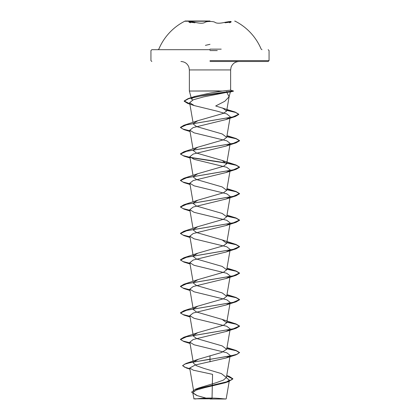 <?xml version="1.0" encoding="UTF-8"?>
<svg xmlns="http://www.w3.org/2000/svg" width="420" height="420" viewBox="0 0 420 420"><rect width="100%" height="100%" fill="white"/><g stroke="black" fill="none" stroke-linecap="round" stroke-linejoin="round"><path stroke-width="0.63" d="M210 21.236L185.194 21.236L210 21.236M210 21L185.194 21L210 21M195.195 22.365C189.063 21.184 187.394 21.184 190.192 22.365A0.441 0.294 108.1 0 1 190.386 22.79L188.906 22.04L194.985 22.79L195.195 22.365C200.088 23.499 203.353 23.499 205.002 22.365C205.727 21.793 207.391 21.488 210 21.467C212.609 21.488 214.279 21.788 215.003 22.365C216.647 23.494 219.912 23.494 224.805 22.365L225.015 22.79L231.089 22.04L229.609 22.79A0.441 0.294 -108.1 0 1 229.798 22.365C232.601 21.184 230.937 21.184 224.805 22.365M221.209 49.145L210 49.145M210 49.686L151.825 49.686L210 49.686M210 399L225.976 399L210 399M208.792 398.811L193.83 398.795L212.032 398.748M225.976 399L222.831 398.753M210 61.498L268.175 61.498L210 61.498M239.064 61.498C235.221 61.698 232.565 63.578 231.105 67.142L230.627 69.935L189.373 69.935L230.627 69.935L230.627 90.142L222.5 91.03L189.373 91.03L219.266 90.92M226.448 91.618L230.37 91.985L226.863 92.353L229.084 96.784L224.837 101.246L215.686 105.982L235.116 112.051L226.8 110.182M192.654 100.028L191.478 98.879L194.822 96.453L210 93.072L222.5 91.03M229.84 356.044L225.934 358.04L195.405 364.943L189.703 368.004L193.358 370.204L212.562 374.341L212.047 398.076M193.814 391.897L198.812 387.975L216.164 382.725L223.382 380.116L226.391 377.501L221.393 373.606L203.816 368.351L196.471 365.726L193.41 363.111L189.814 342.153L194.066 344.788L226.753 352.748L230.186 355.399L226.391 377.501M193.778 361.904L198.403 359.242L221.55 352.49L226.69 349.272L222.159 345.901L196.497 338.494L193.31 336.026L189.814 315.656L194.072 318.297L226.748 326.251L230.186 328.902L226.69 349.272M193.389 335.396L197.841 332.656L223.514 325.243L226.69 322.781L222.159 319.41L196.497 312.002L193.31 309.53L189.814 289.165L194.072 291.806L226.742 299.754L230.186 302.411L226.69 322.781M193.389 308.899L197.841 306.164L223.503 298.756L226.69 296.284L222.159 292.913L196.497 285.511L193.31 283.038M193.389 282.408L197.841 279.668L223.514 272.26L226.69 269.792L222.159 266.422L196.492 259.014L193.31 256.541L189.814 236.177L194.072 238.817L226.753 246.771L230.186 249.422L226.69 269.792M193.389 255.917L197.841 253.176L223.503 245.768L226.69 243.296L222.159 239.93L196.497 232.523L193.31 230.05M193.389 229.42L197.841 226.679L223.514 219.272L226.69 216.804L222.159 213.434L196.487 206.026L193.31 203.558M193.389 202.928L197.841 200.188L223.498 192.78L226.69 190.307L222.159 186.942L196.497 179.534L193.31 177.061M193.389 176.431L197.841 173.696L223.514 166.283L226.69 163.816L222.159 160.445L196.487 153.037L193.31 150.57M193.389 149.94L197.841 147.2L223.498 139.797L226.69 137.324L222.159 133.954L196.497 126.546L193.31 124.073M193.389 123.443L197.841 120.708L223.493 113.342L226.658 111.011L222.442 107.951M226.863 92.353L203.616 96.899L193.274 99.782L189.641 102.674L194.266 105.593L217.135 111.164L226.853 113.957L230.218 116.755L226.69 137.324M229.688 117.626L225.577 119.689L193.174 127.58L189.814 130.2L194.066 132.841L226.753 140.794L230.186 143.446L226.69 163.816M229.84 144.091L225.934 146.087L193.258 154.04L189.819 156.697L194.072 159.338L226.753 167.291L230.186 169.942L226.69 190.307M229.84 170.588L225.934 172.583L193.253 180.537L189.814 183.188L194.066 185.829L226.753 193.788L230.181 196.434L226.69 216.804M229.834 197.08L225.928 199.075L193.247 207.034L189.819 209.685L194.066 212.321L226.742 220.274L230.186 222.931L226.69 243.296M229.84 223.577L225.934 225.572L193.258 233.52L189.819 236.177M229.84 250.068L225.934 252.063L193.247 260.022L189.814 262.668L194.066 265.309L226.758 273.268L230.186 275.919L226.69 296.284M229.834 276.565L225.928 278.56L193.247 286.514L189.819 289.165M229.84 303.056L225.934 305.051L193.258 313.005L189.814 315.656M229.84 329.548L225.928 331.543L193.247 339.502L189.814 342.153M226.333 377.727L229.409 380.153L225.131 382.756L204.745 387.66L195.893 390.196L192.785 392.789L197.3 395.64L205.926 398.092M210 355.714L210 359.147L186.044 363.457L182.668 365.552L184.543 367.132L189.824 368.707M226.711 375.648L229.215 376.378L232.869 378.756L228.69 381.37L195.489 389.209L191.594 392.165L196.597 395.393M210 361.872L210 359.368L236.061 354.811L239.531 352.527L237.284 354.181L230.879 355.84L190.412 362.57L184.653 364.171L182.668 365.773L186.585 368.078L189.866 368.939M226.674 375.863L232.869 378.982L228.443 381.67L204.997 386.92L195.19 389.54L191.594 392.165M239.531 352.527L236.061 350.464L226.832 348.458M189.919 342.746L182.936 341.014L180.469 339.281L183.939 337.213L233.273 328.829L239.531 326.03L236.061 323.967L226.832 321.967M189.919 316.255L182.931 314.522L180.469 312.784L183.939 310.721L233.273 302.332L239.531 299.539L236.061 297.476L226.832 295.47M189.919 289.763L182.936 288.026L180.469 286.293L183.939 284.225L233.273 275.84L239.531 273.042L236.061 270.979L226.832 268.979M189.919 263.267L182.931 261.534L180.469 259.796L183.939 257.733L233.273 249.344L239.531 246.55L236.061 244.487L226.832 242.482M189.919 236.775L182.936 235.037L180.469 233.305L183.939 231.242L233.273 222.852L239.531 220.059L236.061 217.991L226.832 215.99M189.919 210.278L182.931 208.546L180.469 206.808L183.939 204.745L233.279 196.361L239.531 193.562L236.061 191.499L226.832 189.499M189.919 183.787L182.936 182.049L180.469 180.316L183.939 178.253L233.273 169.864L239.531 167.071L236.061 165.008L226.832 163.002M226.48 162.944L190.16 157.343M189.919 157.29L182.931 155.558L180.469 153.82L183.939 151.757L233.279 143.372L239.531 140.574L236.061 138.511L226.832 136.511M189.919 130.798L182.936 129.066L180.469 127.328L183.939 125.265L232.743 116.981L238.802 114.219L235.116 112.051M189.829 103.808L184.165 100.989L188.139 98.606L206.808 94.763L233.263 90.92L230.081 92.006M239.531 352.748L236.156 350.711L226.795 348.673M189.956 342.977L183.939 341.565L180.469 339.502L186.722 336.704L236.061 328.319L239.531 326.251L236.156 324.214L226.795 322.182M189.956 316.486L183.939 315.068L180.469 313.005L186.727 310.212L236.061 301.822L239.531 299.759L236.156 297.722L226.795 295.685M189.956 289.989L183.939 288.577L180.469 286.514L186.722 283.715L236.061 275.331L239.531 273.262L236.156 271.231L226.795 269.194M189.956 263.498L183.939 262.08L180.469 260.017L186.727 257.224L236.061 248.834L239.531 246.771L236.156 244.734L226.795 242.697M189.956 237.001L183.939 235.589L180.469 233.525L186.722 230.727L236.061 222.343L239.531 220.28L236.156 218.243L226.795 216.206M189.956 210.509L183.939 209.097L180.469 207.029L186.727 204.236L236.061 195.846L239.531 193.783L236.15 191.746L226.795 189.709M189.956 184.013L183.939 182.6L180.469 180.537L186.722 177.744L236.061 169.355L239.531 167.291L236.156 165.254L226.795 163.217M226.611 163.186L190.449 157.616M189.956 157.521L183.939 156.109L180.469 154.046L186.727 151.247L236.061 142.863L239.531 140.794L236.15 138.758L226.795 136.726M189.956 131.03L183.939 129.612L180.469 127.549L186.596 124.782L235.431 116.487L238.802 114.439L235.578 112.418L226.763 110.397M189.872 104.039L187.735 103.436L184.165 101.21L188.58 98.695L200.067 96.175L233.541 91.14L230.465 91.14M205.406 45.36L210 44.315M217.282 50.573L210 50.573M210 60.617L269.062 60.617L210 60.617M230.339 90.127L233.263 90.92M158.004 49.686L158.823 49.145A55.519 55.519 0 0 1 185.194 21L185.194 21.236M261.996 49.686L261.177 49.145A55.519 55.519 0 0 0 234.806 21L234.806 21.236M268.175 61.498L269.062 60.617L269.062 50.573L268.175 49.686M224.905 399A118.125 118.125 0 0 0 195.095 399M191.473 98.879L189.373 91.03L189.373 69.935L188.895 67.142C187.435 63.578 184.779 61.698 180.936 61.498M229.089 96.784L230.37 91.99M151.825 61.498L150.938 60.617L150.938 50.573L151.825 49.686M193.804 391.902L189.703 368.004M193.022 281.353L189.814 262.668M193.022 228.365L189.814 209.685M193.022 201.873L189.814 183.188M193.022 175.376L189.814 156.697M193.022 148.885L189.814 130.2M193.022 122.388L189.635 102.674M226.658 111.011L229.147 96.5M229.409 380.153L226.217 398.764M192.785 392.789L194.024 399M198.812 387.975L195.489 389.209M226.727 375.543L229.215 376.378M198.403 359.242L186.044 363.457M186.585 368.078L189.893 369.096M228.443 381.67L225.131 382.756M194.817 96.448L188.139 98.606M226.978 347.587L236.061 350.464M197.841 332.656L183.939 337.213M222.159 319.41L236.061 323.967M197.841 306.159L183.939 310.721M226.978 294.599L236.061 297.476M197.841 279.668L183.939 284.225M226.978 268.107L236.061 270.979M197.841 253.176L183.939 257.733M222.159 239.93L236.061 244.487M197.841 226.679L183.939 231.242M226.978 215.119L236.061 217.991M197.841 200.188L183.939 204.745M226.978 188.622L236.061 191.499M197.841 173.696L183.939 178.253M222.159 160.445L236.061 165.008M197.841 147.2L183.939 151.757M226.978 135.634L236.061 138.511M197.841 120.708L183.939 125.265M194.266 105.593L187.735 103.436M225.577 119.689L235.431 116.487M190.04 131.513L183.939 129.612M225.934 146.087L236.061 142.863M190.04 158.009L183.939 156.109M225.934 172.583L236.061 169.355M190.04 184.501L183.939 182.6M225.928 199.075L236.061 195.846M190.04 210.998L183.939 209.097M225.934 225.572L236.061 222.343M190.04 237.489L183.939 235.589M225.934 252.063L236.061 248.834M190.04 263.981L183.939 262.08M225.928 278.56L236.061 275.331M190.04 290.477L183.939 288.577M225.934 305.051L236.061 301.822M190.04 316.969L183.939 315.068M225.928 331.548L236.061 328.319M190.04 343.466L183.939 341.565M225.934 358.04L236.061 354.811M230.617 90.137L233.541 91.14L230.359 91.996M188.906 22.04L190.218 22.37M229.772 22.37L231.089 22.04M187.126 21L186.821 21"/></g></svg>
